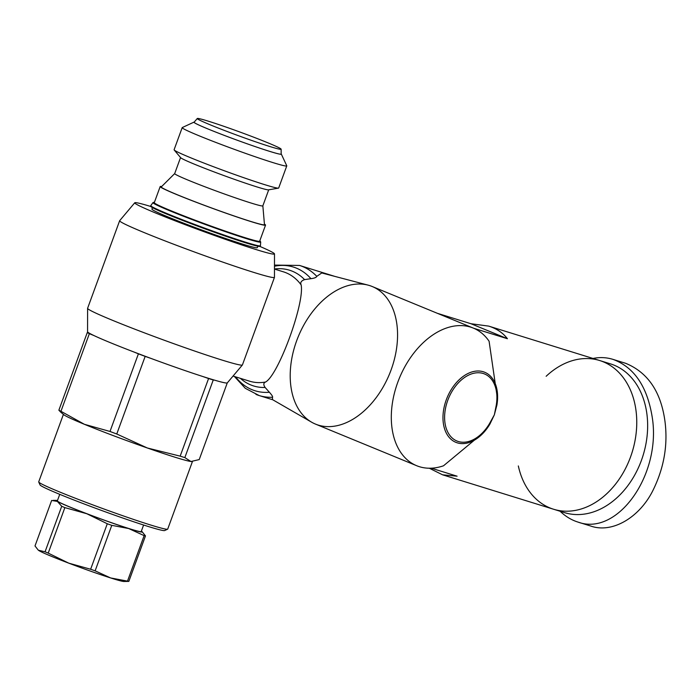 <?xml version="1.0" encoding="UTF-8"?>
<svg xmlns="http://www.w3.org/2000/svg" width="700" height="700" viewBox="0 0 700 700"><rect width="100%" height="100%" fill="white"/><g stroke="black" fill="none" stroke-linecap="round" stroke-linejoin="round"><path stroke-width="1.05" d="M321.764 272.956L316.785 276.351C316.33 277.463 314.379 278.233 310.931 278.67L304.588 279.624C301.271 280.761 300.116 282.511 301.123 284.882C304.85 302.934 278.469 375.034 265.58 382.016C263.419 382.935 263.261 384.755 265.125 387.467L269.369 392.254C271.828 394.957 272.895 396.62 272.545 397.241L272.387 399.551L311.658 422.214A74.41 49.306 -67.6 0 1 298.287 336.569A74.41 49.306 -67.6 0 1 368.043 285.119A74.41 49.306 -67.6 0 1 391.081 369.959A74.41 49.306 -67.6 0 1 311.658 422.214M150.701 206.465A74.41 3.307 20.1 0 0 134.759 202.773L119.683 220.666A82.425 3.657 20.1 0 0 119.648 220.719L87.605 308.289A82.425 3.657 20.1 0 0 87.596 308.35A82.425 3.657 20.1 0 0 163.748 340.051A82.425 3.657 20.1 0 0 242.384 364.989A82.425 3.657 20.1 0 0 242.41 364.945L274.461 277.375A82.425 3.657 20.1 0 0 274.47 277.314L274.496 253.907A74.41 3.307 20.1 0 0 259.945 246.444M119.648 220.719A82.425 3.657 20.1 0 0 195.799 252.481A82.425 3.657 20.1 0 0 274.461 277.375M87.596 308.35L87.561 331.748A74.41 3.307 20.1 0 0 156.31 360.377A74.41 3.307 20.1 0 0 227.299 382.891L242.384 364.989M134.759 202.773A74.41 3.307 20.1 0 0 203.472 231.49A74.41 3.307 20.1 0 0 274.496 253.907M496.256 405.213L494.358 414.82L489.93 424.051L489.554 423.526A36.26 24.027 -67.6 0 1 447.326 431.183A36.26 24.027 -67.6 0 1 467.67 375.594A36.26 24.027 -67.6 0 1 496.256 405.213A2.292 0.56 9.5 0 0 496.93 404.941A2.292 0.56 9.5 0 0 496.93 404.915L494.358 414.82L489.554 423.526M489.939 424.034L484.111 432.084A37.879 25.095 112.4 0 0 489.93 424.051M489.09 341.224L497.543 399.429A37.879 25.095 112.4 0 0 466.76 374.141A37.879 25.095 112.4 0 0 444.447 428.391A37.879 25.095 112.4 0 0 484.111 432.084L443.502 465.798A74.41 49.306 -67.6 0 1 416.684 465.719A74.41 49.306 -67.6 0 1 397.784 382.261A74.41 49.306 -67.6 0 1 473.287 328.081A74.41 49.306 -67.6 0 1 489.09 341.224M416.684 465.719L315.586 424.139A74.41 49.306 -67.6 0 1 296.686 340.681A74.41 49.306 -67.6 0 1 372.181 286.501L473.287 328.081M431.314 468.195L457.1 476.192L442.592 474.819L429.31 468.23M546.14 376.285A77.849 58.196 107.2 0 1 567.192 362.469A77.849 58.196 107.2 0 1 599.646 360.517A77.849 58.196 107.2 0 1 630.508 457.048A77.849 58.196 107.2 0 1 553.525 509.224A77.849 58.196 107.2 0 1 518.332 465.946M437.395 313.32L470.969 323.733L488.705 326.113C496.685 328.624 502.915 332.824 507.412 338.721L473.786 328.291M470.969 323.733L507.412 338.721M610.54 363.895A77.849 58.196 107.2 0 1 643.064 455.49A77.849 58.196 107.2 0 1 564.419 512.601L553.525 509.224A77.849 58.196 107.2 0 0 632.179 452.113A77.849 58.196 107.2 0 0 599.646 360.517L610.54 363.895M593.005 358.461C599.821 357.07 606.48 357.376 612.981 359.371L625.686 363.317C647.92 372.461 661.028 391.877 665 421.566C667.975 444.938 664.038 467.722 653.188 489.921C639.949 517.178 612.447 533.785 590.669 526.015L577.955 522.077C571.462 520.039 565.512 516.434 560.114 511.262M612.981 359.371C634.279 367.273 647.386 386.697 652.286 417.629C661.351 474.854 617.347 536.681 577.955 522.077M60.769 412.186L58.87 410.2A77.271 3.43 20.1 0 0 60.953 411.294L84.402 424.305A68.688 3.054 -159.9 0 1 63.822 414.741L60.769 412.186M84.402 424.305L109.996 431.463A77.271 3.43 20.1 0 0 116.76 434L147.394 448.009A68.688 3.054 -159.9 0 1 84.402 424.305M147.394 448.009L180.171 456.146A77.271 3.43 20.1 0 0 184.844 457.599L190.96 461.519A68.688 3.054 -159.9 0 1 175.551 457.389A68.688 3.054 -159.9 0 1 147.394 448.009M192.089 461.597L191.861 461.597A68.688 3.054 -159.9 0 1 190.96 461.519L199.22 459.576L227.273 382.918M109.996 431.463L138.399 353.841L133.709 351.908M94.054 335.606L89.364 333.672L60.953 411.294M138.399 353.841A77.271 3.43 20.1 0 0 145.162 356.387L116.76 434M180.171 456.146L208.574 378.534L202.501 376.408M151.235 358.505L145.162 356.387M208.574 378.534A77.271 3.43 20.1 0 0 213.246 379.977L184.844 457.599M214.629 380.17L213.246 379.977M58.87 410.2L87.272 332.579A77.271 3.43 20.1 0 0 89.364 333.672M87.272 332.579L88.655 332.771M38.727 482.029L40.084 484.96A66.395 2.949 20.1 0 0 80.657 502.626A66.395 2.949 20.1 0 0 148.418 526.54A66.395 2.949 20.1 0 0 164.675 530.548L167.606 529.191A68.688 3.054 -159.9 0 1 150.789 525.053A68.688 3.054 -159.9 0 1 80.692 500.308A68.688 3.054 -159.9 0 1 38.727 482.029A68.688 3.054 -159.9 0 1 38.71 481.88L63.402 414.391M192.412 461.597L167.711 529.086A68.688 3.054 -159.9 0 1 167.606 529.191M270.121 146.597A44.643 1.986 20.1 0 0 281.129 149.188A44.643 1.986 20.1 0 0 239.881 132.02A44.643 1.986 20.1 0 0 197.286 118.51A44.643 1.986 20.1 0 0 223.37 130.051A44.643 1.986 20.1 0 0 270.121 146.597M197.286 118.51L194.101 122.211A46.366 2.056 20.1 0 0 221.183 134.199A46.366 2.056 20.1 0 0 269.745 151.384A46.366 2.056 20.1 0 0 281.172 154.07L281.129 149.188M194.014 122.115L182.28 127.549A55.685 2.476 20.1 0 0 182.192 127.628L174.099 149.739A55.685 2.476 20.1 0 0 174.186 149.975A55.685 2.476 20.1 0 0 208.933 164.99A55.685 2.476 20.1 0 0 264.959 184.739A55.685 2.476 20.1 0 0 278.46 188.134A55.685 2.476 20.1 0 0 278.679 188.011L286.773 165.9A55.685 2.476 20.1 0 0 286.764 165.778L281.304 154.061A46.524 2.065 -159.9 0 1 269.85 151.428A46.524 2.065 -159.9 0 1 220.57 133.971A46.524 2.065 -159.9 0 1 194.014 122.115A46.524 2.065 -159.9 0 1 194.224 122.071M174.186 149.975L180.653 157.684A46.935 2.083 20.1 0 0 209.939 170.336A46.935 2.083 20.1 0 0 257.171 186.987A46.935 2.083 20.1 0 0 268.546 189.849L278.46 188.134M180.548 157.561L174.685 173.6A46.935 2.083 20.1 0 0 202.457 185.832A46.935 2.083 20.1 0 0 251.274 203.096A46.935 2.083 20.1 0 0 262.841 205.852L268.704 189.822M174.694 173.574L161.289 186.909A54.95 2.441 20.1 0 0 193.279 201.093A54.95 2.441 20.1 0 0 250.924 221.489A54.95 2.441 20.1 0 0 264.477 224.665L262.85 205.835M161.683 186.515A56.096 2.494 20.1 0 0 160.186 186.559A56.096 2.494 20.1 0 0 193.384 201.189A56.096 2.494 20.1 0 0 251.72 221.812A56.096 2.494 20.1 0 0 265.545 225.111A56.096 2.494 20.1 0 0 264.425 224.114M160.186 186.559L154.289 202.668A56.096 2.494 20.1 0 0 187.486 217.298A56.096 2.494 20.1 0 0 245.822 237.921A56.096 2.494 20.1 0 0 259.648 241.22L265.545 225.111M260.426 245.77L260.225 246.304A58.38 2.59 20.1 0 1 245.84 242.874A58.38 2.59 20.1 0 1 185.115 221.401A58.38 2.59 20.1 0 1 150.57 206.176L150.763 205.643A58.38 2.59 20.1 0 0 150.763 205.643A58.38 2.59 20.1 0 0 185.316 220.867A58.38 2.59 20.1 0 0 246.032 242.34A58.38 2.59 20.1 0 0 260.426 245.77A58.38 2.59 20.1 0 0 260.426 245.735L260.697 242.016L259.796 240.826A56.805 2.52 -159.9 0 1 246.321 238.131A56.805 2.52 -159.9 0 1 183.374 215.74A56.805 2.52 -159.9 0 1 154.429 202.291M182.192 127.628A55.685 2.476 20.1 0 0 215.136 142.153A55.685 2.476 20.1 0 0 273.053 162.627A55.685 2.476 20.1 0 0 286.773 165.9M152.477 207.638L151.935 209.116A56.096 2.494 20.1 0 0 185.124 223.737A56.096 2.494 20.1 0 0 243.469 244.37A56.096 2.494 20.1 0 0 257.294 247.669L257.828 246.199M39.314 550.821A45.789 2.03 -159.9 0 1 38.439 550.244L45.062 551.793A51.511 2.292 20.1 0 0 48.212 553.114L68.714 563.141A45.789 2.03 -159.9 0 1 39.314 550.821M123.795 581.481A45.789 2.03 -159.9 0 1 110.6 577.938A45.789 2.03 -159.9 0 1 68.714 563.141L90.641 569.249A51.511 2.292 20.1 0 0 95.13 570.841L110.6 577.938L127.496 581.131A51.511 2.292 20.1 0 0 128.835 581.394L123.795 581.481M142.048 531.606L145.477 535.903A51.511 2.292 -159.9 0 1 144.139 535.64L128.678 528.535A45.789 2.03 20.1 0 0 142.048 531.606A45.789 2.03 20.1 0 0 141.365 531.142M128.678 528.535L111.781 525.35A51.511 2.292 -159.9 0 1 107.284 523.758L86.791 513.73A45.789 2.03 20.1 0 0 128.678 528.535M86.791 513.73L64.864 507.623A51.511 2.292 -159.9 0 1 61.714 506.301L57.391 501.419A45.789 2.03 20.1 0 0 86.791 513.73M57.505 500.456A45.789 2.03 20.1 0 0 56.683 500.369A45.789 2.03 20.1 0 0 57.391 501.419L51.651 500.448L35 545.947L38.159 550.008M127.496 581.131L144.139 535.64M145.477 535.903L128.835 581.394M111.781 525.35L95.13 570.841M90.641 569.249L107.284 523.758M64.864 507.623L48.212 553.114M45.062 551.793L61.714 506.301M59.745 494.34L57.356 500.876A44.643 1.986 20.1 0 0 68.67 506.494A44.643 1.986 20.1 0 0 114.371 523.705A44.643 1.986 20.1 0 0 141.207 531.562L143.605 525.026M265.58 382.016A57.242 42.796 107.2 0 1 249.48 381.159L233.047 376.066M274.479 269.062L283.386 271.819A57.242 42.796 107.2 0 1 301.123 284.882M304.588 279.624A60.594 45.299 -72.8 0 0 274.479 268.993M240.415 378.35A60.594 45.299 -72.8 0 0 265.125 387.467M269.369 392.254A64.759 48.422 107.2 0 1 235.62 376.863M274.488 266.219A64.759 48.422 107.2 0 1 310.931 278.67M316.785 276.351A68.119 50.925 -72.8 0 0 299.521 265.44L274.488 265.09M255.964 394.398A68.119 50.925 -72.8 0 0 259.166 395.553A68.119 50.925 -72.8 0 0 272.545 397.241M496.93 404.915A37.879 25.095 112.4 0 0 497.543 399.429L496.869 405.326M154.438 202.274L152.976 202.597A57.356 2.546 20.1 0 0 186.585 217.455A57.356 2.546 20.1 0 0 246.557 238.674A57.356 2.546 20.1 0 0 260.697 242.016M321.493 272.886L368.043 285.119M234.395 376.486L245.297 388.316L259.166 395.553L272.781 399.779M299.521 265.44L334.845 276.395M442.592 474.819L553.525 509.224M488.705 326.113L599.646 360.517M152.976 202.597L150.78 205.607M56.683 500.369L53.226 500.351"/></g></svg>
